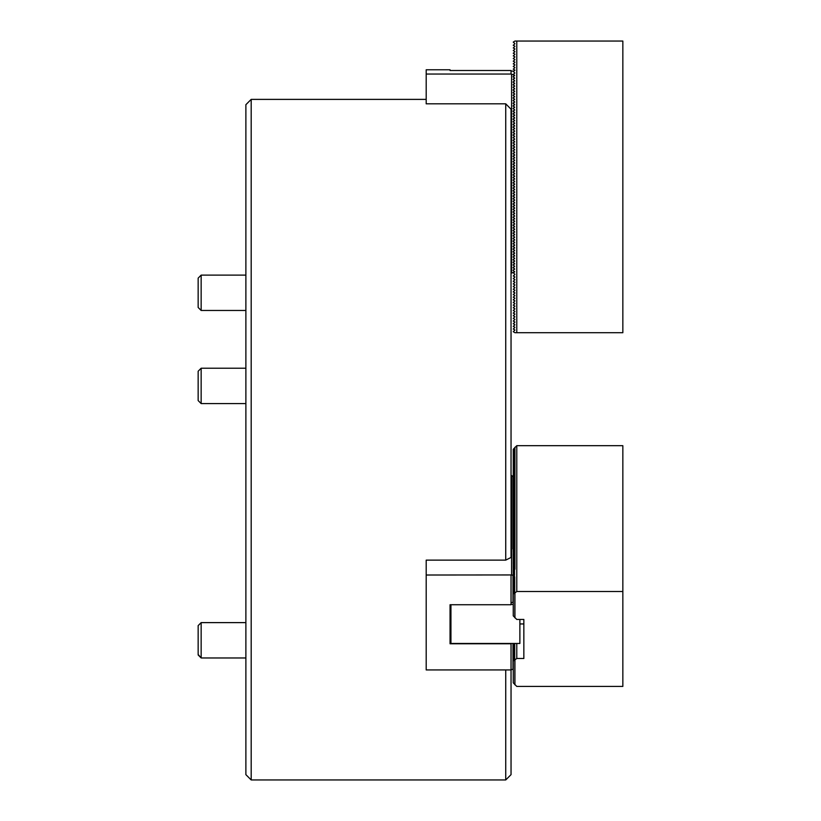 <?xml version="1.0" encoding="UTF-8"?>
<svg xmlns="http://www.w3.org/2000/svg" width="821" height="821" viewBox="0 0 821 821"><rect width="100%" height="100%" fill="white"/><g stroke="black" fill="none" stroke-linecap="round" stroke-linejoin="round"><path stroke-width="1.23" d="M251.185 779.95L245.879 774.644L245.879 104.688L251.185 99.382L251.185 779.95L505.736 779.95L505.736 669.936M505.736 103.826L511.042 109.203L511.042 557.438L505.736 560.127L505.736 103.826L426.191 103.826L426.191 74.044L511.042 74.044L514.572 75.214L513.074 76.692L514.572 77.862L513.074 79.339L514.572 80.52L513.074 81.997L514.572 83.167L513.074 84.645L514.572 85.825L513.074 87.303L514.572 88.473L513.074 89.951L514.572 91.121L513.074 92.599L514.572 93.779L513.074 95.257L514.572 96.426L513.074 97.904L514.572 99.074L513.074 100.552L514.572 101.732L513.074 103.21L514.572 104.38L513.074 105.858L514.572 107.038L513.074 108.516L514.572 109.686L513.074 111.163L514.572 112.333L513.074 113.811L514.572 114.991L513.074 116.469L514.572 117.639L513.074 119.117L514.572 120.287L513.074 121.765L514.572 122.945L513.074 124.423L514.572 125.592L513.074 127.07L514.572 128.25L513.074 129.728L514.572 130.898L513.074 132.376L514.572 133.546L513.074 135.024L514.572 136.204L513.074 137.682L514.572 138.852L513.074 140.329L514.572 141.499L513.074 142.977L514.572 144.157L513.074 145.635L514.572 146.805L513.074 148.283L514.572 149.463L513.074 150.941L514.572 152.111L513.074 153.589L514.572 154.759L513.074 156.236L514.572 157.416L513.074 158.894L514.572 160.064L513.074 161.542L514.572 162.712L513.074 164.19L514.572 165.37L513.074 166.848L514.572 168.018L513.074 169.495L514.572 170.676L513.074 172.153L514.572 173.323L513.074 174.801L514.572 175.971L513.074 177.449L514.572 178.629L513.074 180.107L514.572 181.277L513.074 182.755L514.572 183.925L513.074 185.402L514.572 186.583L513.074 188.06L514.572 189.23L513.074 190.708L514.572 191.888L513.074 193.366L514.572 194.536L513.074 196.014L514.572 197.184L513.074 198.661L514.572 199.842L513.074 201.319L514.572 202.489L513.074 203.967L514.572 205.137L513.074 206.615L514.572 207.795L513.074 209.273L514.572 210.443L513.074 211.921L514.572 213.101L513.074 214.579L514.572 215.749L513.074 217.226L514.572 218.396L513.074 219.874L514.572 221.054L513.074 222.532L514.572 223.702L513.074 225.18L514.572 226.35L513.074 227.828L514.572 229.008L513.074 230.485L514.572 231.655L513.074 233.133L514.572 234.313L513.074 235.791L514.572 236.961L513.074 238.439L514.572 239.609L513.074 241.087L514.572 242.267L513.074 243.745L514.572 244.915L513.074 246.392L514.572 247.562L513.074 249.04L514.572 250.22L513.074 251.698L514.572 252.868L513.074 254.346L514.572 255.516L513.074 256.994L514.572 258.174L513.074 259.652L514.572 260.821L513.074 262.299L514.572 263.479L513.074 264.957L514.572 266.127L513.074 267.605L514.572 268.775L513.074 270.253L514.572 272.038L511.565 273.065L511.565 74.198M511.042 643.469L511.042 669.936L426.191 669.936L426.191 560.127L505.736 560.127M511.042 669.936L511.042 774.644L505.736 779.95M426.191 74.044L426.191 69.775L450.052 69.775L450.052 70.493L511.042 70.493L511.042 74.044M511.042 273.065L511.565 273.065M513.566 71.099L511.042 71.099M516.778 332.721L516.778 41.05L622.841 41.05L622.841 332.721L514.921 332.721L513.248 331.653L514.839 330.227M514.839 329.919L513.248 328.995L514.839 327.569M514.839 327.261L513.248 326.348L514.839 324.921M514.839 324.613L513.248 323.7L514.839 322.263M514.839 321.965L513.248 321.042L514.839 319.615M514.839 319.307L513.248 318.394L514.839 316.968M514.839 316.66L513.248 315.736L514.839 314.31M514.839 314.012L513.248 313.088L514.839 311.662M514.839 311.354L513.248 310.441L514.839 309.014M514.839 308.706L513.248 307.783L514.839 306.356M514.839 306.048L513.248 305.135L514.839 303.708M514.839 303.401L513.248 302.487L514.839 301.05M514.839 300.753L513.248 299.829L514.839 298.403M514.839 298.095L513.248 297.181L514.839 295.755M514.839 295.447L513.248 294.534L514.839 293.097M514.839 292.799L513.248 291.876L514.839 290.449M514.839 290.141L513.248 289.228L514.839 287.802M514.839 287.494L513.248 286.57L514.839 285.144M514.839 284.836L513.248 283.922L514.839 282.496M514.839 282.188L513.248 281.275L514.839 279.848M514.839 279.54L513.248 278.617L514.839 277.19M514.839 276.882L513.248 275.969L514.839 274.542M514.839 274.235L513.248 272.808M513.248 270.663L513.248 270.15M513.248 268.015L513.248 267.502M513.248 262.71L513.248 262.197M513.248 260.062L513.248 259.549M513.248 254.756L513.248 254.243M513.248 252.109L513.248 251.595M513.248 249.451L513.248 248.937M513.248 246.803L513.248 246.29M513.248 241.497L513.248 240.984M513.248 238.849L513.248 238.336M513.248 233.544L513.248 233.031M513.248 230.896L513.248 230.383M513.248 228.238L513.248 227.725M513.248 225.59L513.248 225.077M513.248 220.285L513.248 219.771M513.248 217.637L513.248 217.124M513.248 212.331L513.248 211.818M513.248 209.683L513.248 209.17M513.248 207.025L513.248 206.512M513.248 204.378L513.248 203.865M513.248 199.072L513.248 198.559M513.248 196.424L513.248 195.911M513.248 191.119L513.248 190.605M513.248 188.471L513.248 187.958M513.248 185.813L513.248 185.3M513.248 183.165L513.248 182.652M513.248 177.859L513.248 177.346M513.248 175.212L513.248 174.699M513.248 169.906L513.248 169.393M513.248 167.258L513.248 166.745M513.248 164.6L513.248 164.087M513.248 161.953L513.248 161.439M513.248 156.647L513.248 156.134M513.248 153.999L513.248 153.486M513.248 148.693L513.248 148.18M513.248 146.046L513.248 145.533M513.248 140.74L513.248 140.227M513.248 135.434L513.248 134.921M513.248 132.786L513.248 132.273M513.248 127.481L513.248 126.968M513.248 124.833L513.248 124.32M513.248 119.527L513.248 119.014M513.248 114.222L513.248 113.709M513.248 111.574L513.248 111.061M513.248 106.268L513.248 105.755M513.248 103.62L513.248 103.107M513.248 98.315L513.248 97.802M513.248 95.667L513.248 95.154M513.248 93.009L513.248 92.496M513.248 90.361L513.248 89.848M513.248 85.056L513.248 84.542M513.248 82.408L513.248 81.895M513.248 77.102L513.248 76.589M513.248 74.454L514.839 73.018L513.248 71.283L514.839 70.37M514.839 70.062L513.248 69.149L514.839 67.722M514.839 67.414L513.248 66.491L514.839 65.064M514.839 64.756L513.248 63.843L514.839 62.417M514.839 62.109L513.248 61.195L514.839 59.769M514.839 59.461L513.248 58.537L514.839 57.111M514.839 56.803L513.248 55.89L514.839 54.463M514.839 54.155L513.248 53.242L514.839 51.805M514.839 51.507L513.248 50.584L514.839 49.157M514.839 48.85L513.248 47.936L514.839 46.51M514.839 46.202L513.248 45.278L514.839 43.852M516.778 41.05L514.921 41.05L513.248 42.117L514.839 43.544M514.572 75.214L514.572 75.83M514.572 77.862L514.572 78.477M514.572 80.52L514.572 81.125M514.572 83.167L514.572 83.783M514.572 85.825L514.572 86.431M514.572 88.473L514.572 89.079M514.572 91.121L514.572 91.736M514.572 93.779L514.572 94.384M514.572 96.426L514.572 97.042M514.572 99.074L514.572 99.69M514.572 101.732L514.572 102.338M514.572 104.38L514.572 104.996M514.572 107.038L514.572 107.643M514.572 109.686L514.572 110.291M514.572 112.333L514.572 112.949M514.572 114.991L514.572 115.597M514.572 117.639L514.572 118.255M514.572 120.287L514.572 120.903M514.572 122.945L514.572 123.55M514.572 125.592L514.572 126.208M514.572 128.25L514.572 128.856M514.572 130.898L514.572 131.504M514.572 133.546L514.572 134.162M514.572 136.204L514.572 136.809M514.572 138.852L514.572 139.467M514.572 141.499L514.572 142.115M514.572 144.157L514.572 144.763M514.572 146.805L514.572 147.421M514.572 149.463L514.572 150.069M514.572 152.111L514.572 152.716M514.572 154.759L514.572 155.374M514.572 157.416L514.572 158.022M514.572 160.064L514.572 160.68M514.572 162.712L514.572 163.328M514.572 165.37L514.572 165.975M514.572 168.018L514.572 168.633M514.572 170.676L514.572 171.281M514.572 173.323L514.572 173.929M514.572 175.971L514.572 176.587M514.572 178.629L514.572 179.235M514.572 181.277L514.572 181.893M514.572 183.925L514.572 184.54M514.572 186.583L514.572 187.188M514.572 189.23L514.572 189.846M514.572 191.888L514.572 192.494M514.572 194.536L514.572 195.141M514.572 197.184L514.572 197.799M514.572 199.842L514.572 200.447M514.572 202.489L514.572 203.105M514.572 205.137L514.572 205.753M514.572 207.795L514.572 208.401M514.572 210.443L514.572 211.059M514.572 213.101L514.572 213.706M514.572 215.749L514.572 216.354M514.572 218.396L514.572 219.012M514.572 221.054L514.572 221.66M514.572 223.702L514.572 224.307M514.572 226.35L514.572 226.965M514.572 229.008L514.572 229.613M514.572 231.655L514.572 232.271M514.572 234.313L514.572 234.919M514.572 236.961L514.572 237.567M514.572 239.609L514.572 240.225M514.572 242.267L514.572 242.872M514.572 244.915L514.572 245.52M514.572 247.562L514.572 248.178M514.572 250.22L514.572 250.826M514.572 252.868L514.572 253.484M514.572 255.516L514.572 256.131M514.572 258.174L514.572 258.779M514.572 260.821L514.572 261.437M514.572 263.479L514.572 264.085M514.572 266.127L514.572 266.733M514.572 268.775L514.572 269.391M514.572 271.433L514.572 272.038M198.159 654.47L198.159 625.623L201.155 622.616L201.155 657.97L245.879 657.97L201.155 657.97L198.159 654.47M201.155 310.471L198.159 307.465L198.159 278.124L201.155 275.117L201.155 310.471L245.879 310.471M519.878 619.455L519.878 643.469L450.934 643.469L450.934 604.738M511.042 604.43L513.248 604.43M523.849 619.455L523.849 658.493L523.849 619.455L516.778 619.455L513.248 615.863L513.248 594.045L516.778 591.52L622.841 591.52L622.841 686.428L516.778 686.428L513.248 682.836L513.248 661.018L516.778 658.493L523.849 658.493M516.778 591.52L516.778 445.68L513.248 449.282L513.248 476.478M514.449 643.469L513.248 644.854L513.248 661.018M514.572 576.044L513.248 577.881L513.248 594.045M513.248 645.111L514.839 644.198L513.248 646.178M513.248 646.435L514.839 645.522L513.248 647.512M513.248 647.759L514.839 646.845L513.248 648.836M513.248 649.093L514.839 648.169L513.248 650.16M513.248 650.417L514.839 649.493L513.248 651.484M513.248 651.741L514.839 650.827L513.248 652.808M513.248 653.064L514.839 652.151L513.248 654.132M513.248 654.388L514.839 653.475L513.248 655.466M513.248 655.722L514.839 654.799L513.248 656.79M513.248 657.046L514.839 656.123L513.248 658.114M513.248 658.37L514.839 657.447L513.248 659.437M513.248 659.694L514.839 658.781L513.248 660.761M516.778 643.469L516.778 658.493M513.248 449.539L514.839 448.615L513.248 450.606M513.248 450.862L514.839 449.939L513.248 451.93M513.248 452.186L514.839 451.273L513.248 453.254M513.248 453.51L514.839 452.597L513.248 454.588M513.248 454.834L514.839 453.921L513.248 455.912M513.248 456.168L514.839 455.245L513.248 457.235M513.248 457.492L514.839 456.568L513.248 458.559M513.248 458.816L514.839 457.902L513.248 459.883M513.248 460.14L514.839 459.226L513.248 461.207M513.248 461.464L514.839 460.55L513.248 462.541M513.248 462.798L514.839 461.874L513.248 463.865M513.248 464.122L514.839 463.198L513.248 465.189M513.248 465.445L514.839 464.532L513.248 466.513M513.248 466.769L514.839 465.856L513.248 467.837M513.248 468.093L514.839 467.18L513.248 469.171M513.248 469.417L514.839 468.504L513.248 470.495M513.248 470.751L514.839 469.828L513.248 471.818M513.248 472.075L514.839 471.151L513.248 473.142M513.248 473.399L514.839 472.486L513.248 474.466M513.248 474.723L514.839 473.809L513.248 475.8M513.248 476.047L514.839 475.133L513.577 476.744M513.905 477.001L514.839 476.457L514.264 477.278M514.572 477.935L514.264 478.602M514.572 479.259L514.264 479.926M514.572 480.593L514.264 481.26M514.572 481.917L514.264 482.584M514.572 483.241L514.264 483.908M514.572 484.564L514.264 485.232M514.572 485.888L514.264 486.555M514.572 487.212L514.264 487.89M514.572 488.546L514.264 489.213M514.572 489.87L514.264 490.537M514.572 491.194L514.264 491.861M514.572 492.518L514.264 493.185M514.572 493.842L514.264 494.509M514.572 495.176L514.264 495.843M514.572 496.5L514.264 497.167M514.572 497.824L514.264 498.491M514.572 499.147L514.264 499.815M514.572 500.471L514.264 501.138M514.572 501.805L514.264 502.473M514.572 503.129L514.264 503.796M514.572 504.453L514.264 505.12M514.572 505.777L514.264 506.444M514.572 507.101L514.264 507.768M514.572 508.425L514.264 509.102M514.572 509.759L514.264 510.426M514.572 511.083L514.264 511.75M514.572 512.407L514.264 513.074M514.572 513.73L514.264 514.398M514.572 515.054L514.264 515.721M514.572 516.388L514.264 517.056M514.572 517.712L514.264 518.379M514.572 519.036L514.264 519.703M514.572 520.36L514.264 521.027M514.572 521.684L514.264 522.351M514.572 523.018L514.264 523.685M514.572 524.342L514.264 525.009M514.572 525.666L514.264 526.333M514.572 526.99L514.264 527.657M514.572 528.313L514.264 528.981M514.572 529.637L514.264 530.304M514.572 530.971L514.264 531.639M514.572 532.295L514.264 532.962M514.572 533.619L514.264 534.286M514.572 534.943L514.264 535.61M514.572 536.267L514.264 536.934M514.572 537.601L514.264 538.268M514.572 538.925L514.264 539.592M514.572 540.249L514.264 540.916M514.572 541.573L514.264 542.24M514.572 542.897L514.264 543.564M514.572 544.231L514.264 544.898M514.572 545.555L514.264 546.222M514.572 546.878L514.264 547.545M514.572 548.202L514.264 548.869M514.572 549.526L514.264 550.193M514.572 550.85L514.264 551.517M514.572 552.184L514.264 552.851M514.572 553.508L514.264 554.175M514.572 554.832L514.264 555.499M514.572 556.156L514.264 556.823M514.572 557.48L514.264 558.147M514.572 558.814L514.264 559.481M514.572 560.138L514.264 560.805M514.572 561.461L514.264 562.128M514.572 562.785L514.264 563.452M514.572 564.109L514.264 564.776M514.572 565.443L514.264 566.11M514.572 566.767L514.264 567.434M514.572 568.091L514.264 568.758M514.572 569.415L514.264 570.082M514.572 570.739L514.264 571.406M514.572 572.063L514.264 572.73M514.572 573.397L514.264 574.064M514.572 574.721L514.264 575.388M513.248 578.138L514.839 577.214L513.248 579.205M513.248 579.462L514.839 578.548L513.248 580.529M513.248 580.786L514.839 579.872L513.248 581.853M513.248 582.11L514.839 581.196L513.248 583.187M513.248 583.444L514.839 582.52L513.248 584.511M513.248 584.768L514.839 583.844L513.248 585.835M513.248 586.091L514.839 585.168L513.248 587.159M513.248 587.415L514.839 586.502L513.248 588.483M513.248 588.739L514.839 587.826L513.248 589.817M513.248 590.063L514.839 589.15L513.248 591.141M513.248 591.397L514.839 590.473L513.248 592.464M513.248 592.721L514.839 591.797L513.248 593.788M516.778 445.68L622.841 445.68L622.841 591.52M514.921 447.291L514.921 569.261M514.921 593.131L514.921 617.844M514.921 660.105L514.921 684.827M514.572 478.243L513.074 477.514L514.572 478.848L513.074 478.838L514.572 480.182L513.074 480.162L514.572 481.506L513.074 481.486L514.572 482.83L513.074 482.82L514.572 484.154L513.074 484.144L514.572 485.478L513.074 485.468L514.572 486.802L513.074 486.791L514.572 488.136L513.074 488.115L514.572 489.46L513.074 489.449L514.572 490.784L513.074 490.773L514.572 492.107L513.074 492.097L514.572 493.431L513.074 493.421L514.572 494.765L513.074 494.745L514.572 496.089L513.074 496.079L514.572 497.413L513.074 497.403L514.572 498.737L513.074 498.727L514.572 500.061L513.074 500.051L514.572 501.385L513.074 501.374L514.572 502.719L513.074 502.698L514.572 504.043L513.074 504.032L514.572 505.367L513.074 505.356L514.572 506.69L513.074 506.68L514.572 508.014L513.074 508.004L514.572 509.348L513.074 509.328L514.572 510.672L513.074 510.662L514.572 511.996L513.074 511.986L514.572 513.32L513.074 513.31L514.572 514.644L513.074 514.634L514.572 515.978L513.074 515.957L514.572 517.302L513.074 517.292L514.572 518.626L513.074 518.615L514.572 519.95L513.074 519.939L514.572 521.273L513.074 521.263L514.572 522.597L513.074 522.587L514.572 523.931L513.074 523.911L514.572 525.255L513.074 525.245L514.572 526.579L513.074 526.569L514.572 527.903L513.074 527.893L514.572 529.227L513.074 529.217L514.572 530.561L513.074 530.54L514.572 531.885L513.074 531.875L514.572 533.209L513.074 533.198L514.572 534.533L513.074 534.522L514.572 535.856L513.074 535.846L514.572 537.191L513.074 537.17L514.572 538.514L513.074 538.504L514.572 539.838L513.074 539.828L514.572 541.162L513.074 541.152L514.572 542.486L513.074 542.476L514.572 543.81L513.074 543.8L514.572 545.144L513.074 545.123L514.572 546.468L513.074 546.458L514.572 547.792L513.074 547.781L514.572 549.116L513.074 549.105L514.572 550.439L513.074 550.429L514.572 551.774L513.074 551.753L514.572 553.097L513.074 553.087L514.572 554.421L513.074 554.411L514.572 555.745L513.074 555.735L514.572 557.069L513.074 557.059L514.572 558.403L513.074 558.383L514.572 559.727L513.074 559.717L514.572 561.051L513.074 561.041L514.572 562.375L513.074 562.364L514.572 563.699L513.074 563.688L514.572 565.022L513.074 565.012L514.572 566.357L513.074 566.336L514.572 567.68L513.074 567.67L514.572 569.004L513.074 568.994L514.572 570.328L513.074 570.318L514.572 571.652L513.074 571.642L514.572 572.986L513.074 572.966L514.572 574.31L513.074 574.3L514.572 575.942L511.565 574.946L511.565 475.513L511.042 475.513M511.565 475.513L514.572 477.832M511.042 669.864L512.981 669.156L512.981 643.469M426.191 575.018L511.565 574.946M512.981 549.136L512.981 476.221M511.042 575.018L511.042 604.738L450.052 604.738L450.052 643.777L511.042 643.777M511.042 602.881L512.981 602.173L512.981 575.654M450.052 604.738L450.052 643.777M201.155 403.583L198.159 400.576L198.159 371.236L201.155 368.229L201.155 403.583L245.879 403.583M514.839 660.105L514.839 684.673M514.839 593.131L514.839 617.7M513.074 643.469L513.074 669.033M513.074 575.624L513.074 602.06M251.185 99.382L426.191 99.382M201.155 622.616L245.879 622.616L201.155 622.616L198.159 625.623M201.155 368.229L245.879 368.229L201.155 368.229L198.159 371.236M201.155 275.117L245.879 275.117L201.155 275.117L198.159 278.124M519.878 623.95L523.849 623.95M198.159 654.963L201.155 657.97"/></g></svg>

